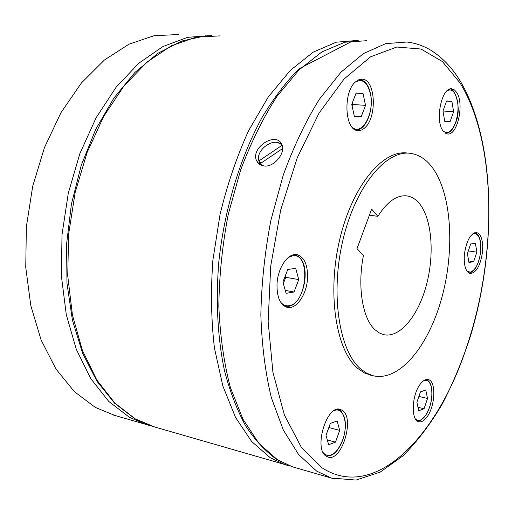 <?xml version="1.0" encoding="UTF-8"?>
<svg xmlns="http://www.w3.org/2000/svg" width="515" height="515" viewBox="0 0 515 515"><rect width="100%" height="100%" fill="white"/><g stroke="black" fill="none" stroke-linecap="round" stroke-linejoin="round"><path stroke-width="0.77" d="M178.441 34.537L154.069 35.715L129.065 44.136L104.461 59.978L81.376 83.024L61.008 112.605L44.464 147.56L32.69 186.301L26.349 226.922L25.75 267.382L30.816 305.672L41.123 340.016L55.948 369.01L74.385 391.677L95.43 407.474L115.064 415.521M263.957 165.972L259.431 164.266L256.76 161.034C249.942 148.623 274.482 131.814 281.216 143.286L281.724 144.181C286.295 152.266 274.257 167.645 263.957 165.972M258.582 158.575L259.83 164.543M261.285 164.871L261.89 165.527M282.349 145.938L281.879 145.423L258.897 160.931L260.365 163.545M281.57 143.878L275.75 142.301M262.38 165.676L260.184 163.667L282.626 148.532M260.963 163.139L259.708 161.839M281.879 145.423C275.416 135.857 255.183 149.595 258.897 160.931M365.161 127.475C362.682 129.902 360.127 130.926 357.487 130.546C344.754 129.96 342.926 92.262 355.408 81.956L358.955 79.651L362.573 79.201C375.487 79.986 377.231 116.751 365.161 127.475M442.932 130.739C434.602 120.079 441.973 86.263 452.016 88.883L454.507 89.964L456.676 92.423C464.665 103.727 457.288 136.436 447.271 133.906L442.932 130.739M464.363 254.519C466.481 240.447 470.613 233.141 476.761 232.593C481.325 234.409 483.257 240.782 482.555 251.706C480.469 265.676 476.324 272.944 470.105 273.504C465.637 271.753 463.725 265.425 464.363 254.519M420.169 384.287C422.963 380.572 425.667 379.008 428.268 379.594C436.244 380.926 435.4 405.762 427.128 416.757C424.263 420.716 421.463 422.384 418.721 421.759C410.79 420.51 411.704 395.056 420.169 384.287M342.597 410.545C355.022 418.753 341.522 462.264 327.978 457.069L326.22 456.213C313.21 448.874 326.935 404.005 340.37 409.399L342.597 410.545M307.507 278.789C306.586 294.87 296.035 309.933 287.074 307.333C280.005 304.745 276.658 296.801 277.038 283.501C277.913 267.163 288.612 252.273 297.297 254.725C304.59 257.378 307.996 265.399 307.507 278.789M371.817 375.441L364.485 372.963L357.713 368.386C335.889 350.342 326.851 292.893 339.861 238.947C352.678 184.911 383.694 148.681 408.131 153.167M432.709 168.025C426.716 159.83 419.654 154.989 411.511 153.509C387.158 148.745 356.077 184.904 343.151 239.127C330.038 293.247 338.992 350.985 360.79 369.068L366.667 373.188L372.879 375.68C399.048 382.246 428.235 346.672 441.51 298.822C454.932 250.992 451.977 194.754 432.709 168.025M361.234 116.622L365.547 105.369L363.056 93.588L356.148 92.977L351.739 104.371L354.333 116.236L361.234 116.622L354.301 116.094M363.056 93.588L356.084 93.151M365.547 105.369L352.672 104.468L352.318 102.858M352.086 105.981L352.672 104.468M444.754 121.353L450.071 121.656L453.606 111.755L451.9 101.449L446.589 100.979L442.977 110.983L444.754 121.353M451.9 101.449L446.544 101.101M453.606 111.755L442.984 111.008M450.071 121.656L444.735 121.25M467.414 253.618L468.933 262.489L473.665 261.691L476.884 252.163L475.416 243.331L470.684 243.988L467.414 253.618M476.884 252.163L468.328 250.921M473.665 261.691L468.663 260.938M420.433 391.876L416.886 402.305L418.734 410.758L424.057 408.749L427.54 398.436L425.757 390.016L420.433 391.876M424.057 408.749L417.98 407.314M427.54 398.436L418.882 396.447M337.164 421.013L330.315 423.414L326.008 435.355L328.647 444.735L335.49 442.153L339.7 430.373L337.164 421.013M335.49 442.153L327.302 439.965M339.7 430.373L328.821 427.547M298.764 279.6L295.713 268.36L287.782 269.467L282.909 282.04L286.089 293.338L294.007 292.005L298.764 279.6L285.767 277.302L285.342 275.77M294.007 292.005L285.259 290.389M283.34 283.572L285.767 277.302M371.643 209.129L377.868 216.326C387.531 201.23 397.451 194.458 407.635 196.022C412.225 196.923 416.287 199.601 419.815 204.062C432.156 219.808 434.596 255.266 426.214 285.78C417.942 316.339 399.563 338.477 383.533 334.621L379.059 332.812L374.888 329.658C362.534 318.482 357.217 286.501 363.455 255.479L357.011 248.623L371.643 209.129M369.397 215.206L377.868 216.326M211.491 35.516L187.537 37.344L162.978 46.524L138.805 63.223L116.133 87.196L96.125 117.729L79.864 153.625L68.276 193.26L62.012 234.692L61.375 275.834L66.281 314.665L76.317 349.402L90.775 378.641L108.762 401.417L129.31 417.221L145.938 424.45L149.459 425.448M219.853 35.895L195.919 37.144L171.276 45.835L146.93 62.167L124.012 85.928L103.689 116.429L87.099 152.472L75.177 192.404L68.617 234.248L67.735 275.866L72.467 315.186L82.394 350.38L96.814 379.993L114.819 403.033L135.419 418.972L154.667 426.974M358.228 40.363L336.205 42.198L313.242 52.131L290.28 70.407L268.373 96.807L248.655 130.572C236.913 156.315 227.392 184.222 220.079 214.298L212.888 260.159C210.648 290.943 211.169 320.272 214.459 348.153L222.847 385.96L235.522 417.42L251.648 441.51L270.285 457.758L285.426 464.788L288.966 465.772M366.738 40.711L344.825 42.217L321.92 51.893L298.951 70.001L276.973 96.357C263.146 117.768 251.011 142.365 240.576 170.162L228.248 214.395C222.338 245.295 219.197 275.963 218.836 306.406C220.105 335.967 223.954 363.011 230.392 387.538L242.971 419.262L259.013 443.531L277.591 459.856L292.636 466.873L295.076 467.575M276.954 459.599L292.636 466.873L331.177 478.017L356.052 480.064L380.237 472.088L402.949 455.852C417.272 441.49 430.398 424.186 442.327 403.94C453.464 382.407 463.036 359.167 471.051 334.229C497.149 245.938 495.527 140.55 460.082 80.81C451.919 67.42 442.025 57.139 430.385 49.981C423.143 45.693 415.348 43.041 406.985 42.03L385.748 43.608L363.448 53.56L340.975 72.171L319.371 99.247C305.717 121.244 293.679 146.524 283.263 175.081L270.845 220.517C264.8 252.241 261.472 283.701 260.848 314.897C261.826 345.166 265.334 372.815 271.392 397.831L283.353 430.109L298.739 454.687L316.635 471.09L331.177 478.017L334.724 479.002M460.069 82.96L442.391 61.555L421.045 49.041L396.762 47.032L370.626 56.811L344.117 78.969L319.017 113.139L297.271 157.745L280.701 209.959L270.736 265.972L268.141 321.463L272.924 372.274L284.383 414.968L301.269 447.207L322.055 467.826C375.512 502.453 438.6 434.86 467.182 345.353C497.104 256.122 497.02 142.99 460.069 82.96M355.06 129.69L355.292 129.735C365.431 131.859 374.218 109.92 370.478 93.498C368.669 85.348 365.251 80.752 360.23 79.709L358.949 79.658M355.105 129.716L356.747 129.806M351.719 126.696C361.524 137.357 375.017 112.914 370.382 93.659C367.356 82.078 362.277 78.254 355.157 82.188M449.35 89.269L449.853 89.314C453.786 86.153 462.464 107.133 455.685 122.602C453.026 129.748 449.601 133.288 445.411 133.211L446.157 133.237M443.383 131.351C448.011 134.325 452.093 131.364 455.64 122.467C459.071 111.028 458.794 101.333 454.803 93.37C452.576 90.009 449.975 89.172 447.001 90.846M474.54 232.799L474.708 232.825C486.141 235.979 479.948 271.444 469.983 272.686L469.731 272.712M466.989 271.173L470.35 272.19C475.641 270.066 479.085 263.197 480.675 251.578C481.313 240.074 479.092 234.042 474.025 233.482L472.667 233.887M425.957 379.619L426.163 379.664C428.808 380.482 430.585 383.051 431.499 387.377C432.8 396.035 431.313 404.681 427.032 413.3C422.216 419.95 418.85 422.442 416.925 420.781L417.227 420.845M415.354 418.843C418.38 421.669 421.766 420.575 425.525 415.547C430.843 406.856 432.812 397.529 431.428 387.576C430.07 381.776 427.502 379.471 423.729 380.669M340.248 410.558L337.377 409.296M323.24 452.672L325.126 454.533C331.679 457.339 337.525 452.479 342.668 439.952C348.752 423.954 343.511 405.878 333.829 410.809M325.635 455.775L326.426 456.007M284.209 306.045L288.722 306.309C305.041 304.005 312.817 259.438 294.876 254.996L293.325 254.816M280.456 301.893C282.902 304.977 285.799 306.238 289.14 305.672C307.262 303.432 311.047 252.582 292.707 255.781L288.374 257.41M284.357 306.142L288.426 306.335M112.334 414.73L150.309 425.66M134.808 418.701L114.555 403.174L96.904 381.19L82.625 353.284L72.448 320.259L66.969 283.321L66.596 243.975L71.437 203.985L81.306 165.199L95.706 129.374L113.892 98.056L134.962 72.422L157.951 53.264L181.911 41L205.955 35.747M276.607 459.38C265.167 451.089 254.809 439.868 245.546 425.718C237.009 409.972 230.012 391.709 224.546 370.916C217.594 338.201 215.553 300.541 218.875 261.26C224.572 208.723 240.299 157.069 262.27 117.143C273.703 98.223 285.889 82.142 298.829 68.901L353.097 40.73M259.232 164.118L257.577 162.399M476.324 232.535L476.761 232.593M451.295 88.838L452.016 88.883M361.453 79.143L362.573 79.201M325.673 455.807L325.989 455.891C332.651 456.799 338.233 451.507 342.739 440.029C345.507 431.737 346.086 424.225 344.471 417.478C341.799 411.549 339.668 408.871 338.072 409.451M339.984 409.303L340.37 409.399M293.492 254.77L294.001 254.854M296.395 254.584L297.297 254.725M369.841 374.997L372.879 375.68M405.562 195.777L407.635 196.022M134.975 418.798L151.989 426.201L290.26 466.081"/></g></svg>
